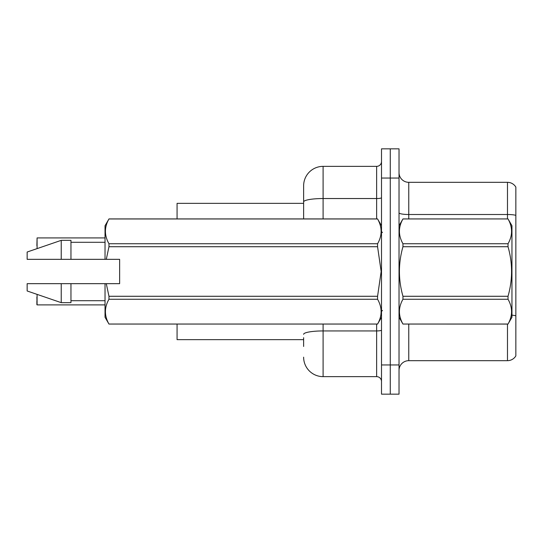 <?xml version="1.0" encoding="UTF-8"?>
<svg xmlns="http://www.w3.org/2000/svg" width="543" height="543" viewBox="0 0 543 543"><rect width="100%" height="100%" fill="white"/><g stroke="black" fill="none" stroke-linecap="round" stroke-linejoin="round"><path stroke-width="0.81" d="M303.625 201.921L303.625 185.828A19.473 19.473 0 0 1 323.099 166.362L323.099 198.541A19.473 3.38 180 0 0 303.625 201.921L303.625 218.931L303.625 196.539L303.625 203.353L177.072 203.353L177.072 218.931M303.625 339.646L177.072 339.646L177.072 324.069M399.03 370.407A9.733 9.733 0 0 1 408.764 360.674L507.481 360.674L507.481 324.069M390.268 364.957L390.268 394.164L399.03 394.164L399.03 364.957L390.268 364.957L390.268 394.164L381.505 394.164L381.505 364.957L390.268 364.957L390.268 178.043L390.268 364.957M381.505 364.957L381.505 148.836L390.268 148.836L390.268 178.043L390.268 148.836L399.03 148.836L399.03 364.957M515.85 187.097A9.733 9.733 0 0 0 507.481 182.326A9.733 9.733 0 0 1 515.85 187.097L515.85 355.903A9.733 9.733 0 0 1 507.481 360.674M515.85 215.333L515.85 215.856L515.85 215.333A9.733 1.69 180 0 0 507.481 214.505L507.481 182.326L408.764 182.326A9.733 9.733 0 0 1 399.03 172.593A9.733 9.733 0 0 0 408.764 182.326L408.764 218.931M303.625 346.461L303.625 337.698M323.099 324.069L323.099 376.638L376.638 376.638L376.638 324.069M323.099 166.362L376.638 166.362A4.867 4.867 0 0 0 381.505 161.495M303.625 185.828L303.625 196.539M381.505 381.505A4.867 4.867 0 0 0 376.638 376.638M323.099 376.638A19.473 19.473 0 0 1 303.625 357.172M36.883 245.701L37.08 237.922L105.03 237.922L37.08 237.922L37.08 248.626M37.08 294.374L37.08 304.888L36.883 297.102M37.08 304.888L105.03 304.888M36.883 304.691L36.883 300.998M399.03 225.745L402.96 218.931L508.024 218.931L511.954 225.745L511.954 317.255L508.024 324.042C512.735 315.816 512.735 307.555 508.024 299.261L402.96 299.261C398.25 307.487 398.25 315.748 402.96 324.042L508.024 324.069M508.024 218.931L402.96 218.958C398.25 227.184 398.25 235.445 402.96 243.739L402.96 246.719C398.25 263.199 398.25 279.72 402.96 296.281L402.96 299.261M402.96 243.739L508.024 243.739C512.735 235.513 512.735 227.252 508.024 218.958M508.024 243.739L508.024 246.719L402.96 246.719M402.96 296.281L508.024 296.281C512.735 279.72 512.735 263.199 508.024 246.719M508.024 296.281L508.024 299.261M399.03 317.255L402.96 324.069M402.96 324.042L508.024 324.042M106.285 259.33L119.63 259.33L119.63 283.67L106.285 283.67L108.967 296.281L377.575 296.281L381.152 271.5L377.575 246.719L108.967 246.719L106.285 259.33L105.03 259.33L105.03 225.745L108.967 218.958C104.249 227.184 104.249 235.445 108.967 243.739L377.575 243.739C382.286 235.513 382.286 227.252 377.575 218.958L108.967 218.958M377.575 296.281L377.575 299.261L108.967 299.261C104.249 307.487 104.249 315.748 108.967 324.042L377.575 324.042C382.286 315.816 382.286 307.555 377.575 299.261M106.285 283.67L105.03 283.67L105.03 317.255L108.967 324.069M108.967 296.281L108.967 299.261M105.03 283.67L70.957 283.67L70.957 302.655L61.223 302.655L61.223 283.67L27.15 283.67L27.15 290.973L61.223 302.655M70.957 283.67L61.223 283.67M27.15 283.67L40.026 283.67M381.505 225.745L377.575 218.958M377.575 243.739L377.575 246.719M108.967 324.042L377.575 324.042M108.967 243.739L108.967 246.719M61.223 240.345L61.223 259.33L27.15 259.33L27.15 252.027L61.223 240.345L70.957 240.345L70.957 259.33L105.03 259.33M61.223 259.33L70.957 259.33M408.764 324.069L408.764 360.674M507.481 218.931L507.481 214.505L408.764 214.505A9.733 1.69 0 0 1 399.03 212.815M515.85 315.802A9.733 1.69 180 0 0 511.954 315.157M399.03 178.043L381.505 178.043M381.505 330.09A4.867 0.848 0 0 1 376.638 330.938L323.099 330.938A19.473 3.38 180 0 0 303.625 334.318M323.099 218.931L323.099 198.541L376.638 198.541L376.638 166.362M376.638 218.931L376.638 198.541A4.867 0.848 0 0 0 381.505 197.693M382.482 232.56L381.505 231.589M381.505 317.255L377.575 324.069M70.957 300.707L105.03 300.707M108.967 218.931L377.575 218.931M70.957 242.293L105.03 242.293M382.482 310.44L381.505 311.411"/></g></svg>
